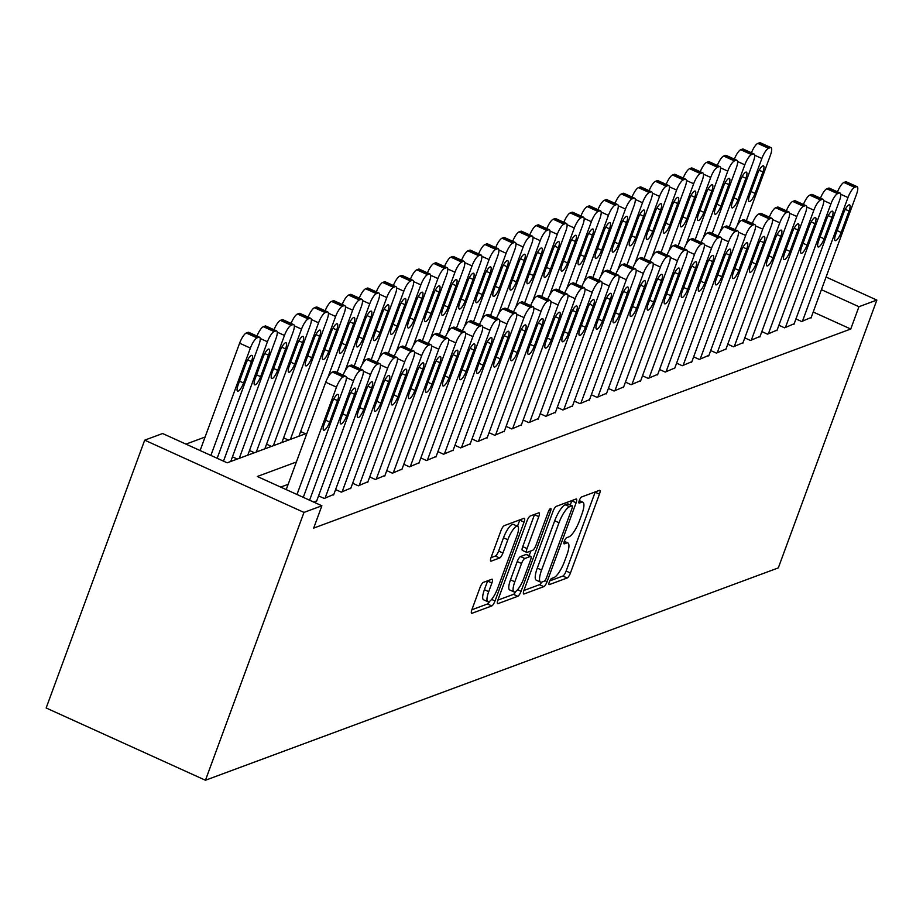 <?xml version="1.0" encoding="UTF-8"?>
<svg xmlns="http://www.w3.org/2000/svg" width="923" height="923" viewBox="0 0 923 923"><rect width="100%" height="100%" fill="white"/><g stroke="black" fill="none" stroke-linecap="round" stroke-linejoin="round"><path stroke-width="1.38" d="M549.323 581.952A3.38 0.923 114.4 0 0 549.104 584.594A3.38 0.923 114.4 0 0 549.37 584.594L567.149 577.994A4.823 1.315 114.4 0 0 570.437 572.998L599.454 494.128A4.823 1.315 114.4 0 0 599.777 490.355A4.823 1.315 114.4 0 0 599.396 490.367L581.617 496.955A3.38 0.923 114.4 0 0 579.309 500.462A3.38 0.923 114.4 0 0 579.09 503.104A3.38 0.923 114.4 0 0 579.356 503.093L581.652 502.239A15.437 4.2 114.4 0 1 582.875 502.204A15.437 4.2 114.4 0 1 581.848 514.273L579.436 520.849A15.437 4.2 114.4 0 1 568.926 536.851L566.618 537.705A3.38 0.923 114.4 0 0 564.322 541.213A3.38 0.923 114.4 0 0 564.091 543.843A3.38 0.923 114.4 0 0 564.357 543.843L566.664 542.989A15.437 4.2 114.4 0 1 567.876 542.955A15.437 4.2 114.4 0 1 566.86 555.023L564.438 561.599A15.437 4.2 114.4 0 1 553.927 577.602L551.631 578.456A3.38 0.923 114.4 0 0 549.323 581.952M483.375 582.378A4.823 1.315 114.4 0 0 480.087 587.374L471.953 609.503A4.823 1.315 114.4 0 0 471.63 613.276A4.823 1.315 114.4 0 0 472.011 613.264L491.763 605.95A4.823 1.315 114.4 0 0 495.04 600.942L524.056 522.072A4.823 1.315 114.4 0 0 524.379 518.299A4.823 1.315 114.4 0 0 523.999 518.311L504.258 525.637A4.823 1.315 114.4 0 0 500.97 530.633L491.128 557.365A4.823 1.315 114.4 0 0 490.817 561.138A4.823 1.315 114.4 0 0 491.198 561.126L499.643 557.988A4.823 1.315 114.4 0 0 502.931 552.992L507.812 539.736A12.899 3.507 114.4 0 1 517.618 526.329A12.899 3.507 114.4 0 1 516.765 536.413L497.659 588.332A12.899 3.507 114.4 0 1 487.852 601.75A12.899 3.507 114.4 0 1 488.705 591.655L491.89 583.001A4.823 1.315 114.4 0 0 492.213 579.229A4.823 1.315 114.4 0 0 491.832 579.24L483.375 582.378M858.944 306.713L850.741 329.026L313.67 528.106L321.885 505.781L303.979 512.415L205.448 780.247L778.308 567.899L876.85 300.079L858.944 306.713L821.424 289.684M523.999 590.212A4.823 1.315 114.4 0 0 523.676 593.985A4.823 1.315 114.4 0 0 524.056 593.974L543.809 586.647A4.823 1.315 114.4 0 0 547.097 581.652L576.114 502.781A4.823 1.315 114.4 0 0 576.425 499.008A4.823 1.315 114.4 0 0 576.044 499.02L556.304 506.346A4.823 1.315 114.4 0 0 553.015 511.342L523.999 590.212M517.78 596.293L498.039 603.619A4.823 1.315 114.4 0 1 497.659 603.63A4.823 1.315 114.4 0 1 497.97 599.858L526.987 520.987A4.823 1.315 114.4 0 1 530.275 515.992L538.732 512.853A4.823 1.315 114.4 0 1 539.113 512.842A4.823 1.315 114.4 0 1 538.79 516.615L527.021 548.597A4.823 1.315 114.4 0 0 526.698 552.369A4.823 1.315 114.4 0 0 527.079 552.358L532.686 550.281A4.823 1.315 114.4 0 0 535.975 545.285L548.227 511.988A3.38 0.923 114.4 0 1 550.789 508.469A3.38 0.923 114.4 0 1 550.57 511.111L521.068 591.297A4.823 1.315 114.4 0 1 517.78 596.293L513.476 594.343L497.878 600.123M795.938 318.931L801.625 321.504L811.225 317.431M778.897 325.254L784.573 327.827L794.172 323.742M761.844 331.565L767.521 334.149L777.12 330.065M744.792 337.887L750.468 340.46L760.067 336.387M727.739 344.21L733.427 346.783L743.027 342.71M710.698 350.532L716.375 353.105L725.974 349.021M693.646 356.843L699.322 359.428L708.922 355.343M676.594 363.166L682.27 365.739L691.869 361.666M659.541 369.488L665.229 372.061L674.828 367.989M642.5 375.811L648.177 378.384L657.776 374.311M625.448 382.122L631.124 384.706L640.724 380.622M608.395 388.445L614.072 391.029L623.671 386.945M591.343 394.767L597.031 397.34L606.63 393.267M574.302 401.09L579.979 403.663L589.578 399.59M557.25 407.412L562.926 409.985L572.525 405.901M540.197 413.723L545.874 416.308L555.473 412.223M523.145 420.046L528.833 422.619L538.432 418.546M506.104 426.368L511.78 428.941L521.38 424.868M489.052 432.691L494.728 435.264L504.327 431.179M471.999 439.002L477.676 441.586L487.275 437.502M454.947 445.324L460.635 447.897L470.234 443.825M437.906 451.647L443.582 454.22L453.181 450.147M420.853 457.97L426.53 460.542L436.129 456.458M403.801 464.281L409.477 466.865L419.077 462.781M386.749 470.603L392.437 473.176L402.024 469.103M369.708 476.926L375.384 479.499L384.983 475.426M352.655 483.248L358.332 485.821L367.931 481.737M335.603 489.559L341.279 492.144L350.878 488.059M318.55 495.882L324.238 498.455L333.826 494.382M314.051 502.227L316.785 500.704M850.741 329.026L813.209 312.009M288.161 484.321L280.684 487.09M205.079 437.041L185.973 444.125M300.644 431.537L305.548 433.764M283.603 437.86L288.495 440.086M266.551 444.182L271.443 446.409M249.498 450.505L254.402 452.72M232.446 456.827L237.349 459.043M306.955 433.245L227.173 462.815L162.598 433.522L144.692 440.156L46.15 707.976L205.448 780.247M144.692 440.156L303.979 512.415M296.375 462.008L257.309 476.487L321.885 505.781M876.85 300.079L826.073 277.038M549.785 580.89L562.845 576.044A4.823 1.315 114.4 0 0 566.134 571.049L595.15 492.178A4.823 1.315 114.4 0 0 595.243 491.901M570.287 504.95L571.799 500.831A4.823 1.315 114.4 0 0 571.902 500.554M523.895 590.478L539.505 584.697A4.823 1.315 114.4 0 0 541.663 582.148M544.224 581.202A3.38 0.923 114.4 0 0 546.52 577.694L571.995 508.469A3.38 0.923 114.4 0 0 572.214 505.827A3.38 0.923 114.4 0 0 571.948 505.839L569.526 506.739A15.437 4.2 114.4 0 0 559.003 522.741L541.593 570.068A15.437 4.2 114.4 0 0 540.578 582.136A15.437 4.2 114.4 0 0 541.789 582.101L544.224 581.202M568.083 504.085A3.38 0.923 114.4 0 0 567.91 503.877A3.38 0.923 114.4 0 0 567.645 503.889L571.948 505.839M540.578 582.136L536.275 580.175A15.437 4.2 114.4 0 1 537.29 568.106L554.7 520.791A15.437 4.2 114.4 0 1 565.222 504.789L567.645 503.889M522.776 550.408A4.823 1.315 114.4 0 1 522.395 550.42A4.823 1.315 114.4 0 1 522.718 546.647L534.486 514.665A4.823 1.315 114.4 0 0 534.579 514.388M530.887 550.95L529.156 555.658M514.815 581.79A12.899 3.507 114.4 0 0 513.961 591.885A12.899 3.507 114.4 0 0 523.768 578.467L530.494 560.18A4.823 1.315 114.4 0 0 530.817 556.407A4.823 1.315 114.4 0 0 530.437 556.419L524.829 558.496A4.823 1.315 114.4 0 0 521.541 563.503L514.815 581.79L510.5 579.84A12.899 3.507 114.4 0 0 509.646 589.924L513.961 591.885M526.745 554.746A4.823 1.315 114.4 0 0 526.502 554.458A4.823 1.315 114.4 0 0 526.122 554.469L530.437 556.419M510.5 579.84L517.238 561.542A4.823 1.315 114.4 0 1 520.514 556.546L526.122 554.469M513.476 594.343A4.823 1.315 114.4 0 0 515.876 591.343M487.852 601.75L483.548 599.788A12.899 3.507 114.4 0 1 484.402 589.705L487.586 581.052A4.823 1.315 114.4 0 0 487.679 580.775M517.618 526.329L513.315 524.379A12.899 3.507 114.4 0 0 503.508 537.786L507.812 539.736M491.036 557.63L495.339 556.038A4.823 1.315 114.4 0 0 498.628 551.031L503.508 537.786M517.491 526.272L519.753 520.122A4.823 1.315 114.4 0 0 519.857 519.857M471.849 609.768L487.448 603.988A4.823 1.315 114.4 0 0 489.721 601.242M737.108 225.754L761.867 158.479A9.83 2.677 114.4 0 1 768.559 148.291L770.267 147.657A9.83 2.677 114.4 0 1 771.04 147.634A9.83 2.677 114.4 0 1 770.382 155.318L746.315 220.747M751.414 152.791A9.83 2.677 -65.6 0 1 757.795 143.411L759.502 142.777A9.83 2.677 -65.6 0 1 760.275 142.753L771.04 147.634M757.483 173.986L749.603 195.411A7.857 2.146 114.4 0 0 749.084 201.56A7.857 2.146 114.4 0 0 755.06 193.392L762.94 171.955A7.857 2.146 114.4 0 0 763.459 165.817A7.857 2.146 114.4 0 0 757.483 173.986M802.479 321.192L847.972 197.545A9.83 2.677 114.4 0 1 854.663 187.357L856.371 186.723A9.83 2.677 114.4 0 1 857.144 186.7A9.83 2.677 114.4 0 1 856.486 194.384L810.994 318.031M843.587 213.04A7.857 2.146 -65.6 0 1 849.564 204.871A7.857 2.146 -65.6 0 1 849.045 211.021L841.165 232.446A7.857 2.146 -65.6 0 1 835.188 240.615A7.857 2.146 -65.6 0 1 835.707 234.465L843.587 213.04M837.519 191.846A9.83 2.677 -65.6 0 1 843.899 182.466L845.606 181.843A9.83 2.677 -65.6 0 1 846.379 181.819L857.144 186.7M720.067 232.077L744.815 164.802A9.83 2.677 114.4 0 1 751.507 154.614L753.214 153.979A9.83 2.677 114.4 0 1 753.987 153.956A9.83 2.677 114.4 0 1 753.341 161.64L729.262 227.07M734.362 159.102A9.83 2.677 -65.6 0 1 740.742 149.722L742.45 149.099A9.83 2.677 -65.6 0 1 743.223 149.076L753.987 153.956M740.431 180.308L732.55 201.733A7.857 2.146 114.4 0 0 732.031 207.871A7.857 2.146 114.4 0 0 738.008 199.703L745.888 178.277A7.857 2.146 114.4 0 0 746.407 172.128A7.857 2.146 114.4 0 0 740.431 180.308M703.014 238.388L727.762 171.124A9.83 2.677 114.4 0 1 734.454 160.925L736.162 160.302A9.83 2.677 114.4 0 1 736.935 160.279A9.83 2.677 114.4 0 1 736.289 167.963L712.21 233.392M717.309 165.425A9.83 2.677 -65.6 0 1 723.69 156.045L725.397 155.41A9.83 2.677 -65.6 0 1 726.17 155.399L736.935 160.279M723.39 186.619L715.498 208.044A7.857 2.146 114.4 0 0 714.979 214.194A7.857 2.146 114.4 0 0 720.955 206.025L728.835 184.6A7.857 2.146 114.4 0 0 729.366 178.451A7.857 2.146 114.4 0 0 723.39 186.619M685.962 244.71L710.71 177.447A9.83 2.677 114.4 0 1 717.413 167.248L719.109 166.613A9.83 2.677 114.4 0 1 719.882 166.602A9.83 2.677 114.4 0 1 719.236 174.285L695.169 239.703M700.257 171.747A9.83 2.677 -65.6 0 1 706.649 162.367L708.345 161.733A9.83 2.677 -65.6 0 1 709.129 161.71L719.882 166.602M706.337 192.942L698.457 214.367A7.857 2.146 114.4 0 0 697.938 220.516A7.857 2.146 114.4 0 0 703.903 212.348L711.795 190.923A7.857 2.146 114.4 0 0 712.314 184.773A7.857 2.146 114.4 0 0 706.337 192.942M668.91 251.033L693.669 183.758A9.83 2.677 114.4 0 1 700.361 173.57L702.068 172.936A9.83 2.677 114.4 0 1 702.841 172.913A9.83 2.677 114.4 0 1 702.184 180.596L678.117 246.026M683.216 178.07A9.83 2.677 -65.6 0 1 689.596 168.69L691.304 168.055A9.83 2.677 -65.6 0 1 692.077 168.032L702.841 172.913M689.285 199.264L681.405 220.689A7.857 2.146 114.4 0 0 680.886 226.839A7.857 2.146 114.4 0 0 686.862 218.67L694.742 197.245A7.857 2.146 114.4 0 0 695.261 191.096A7.857 2.146 114.4 0 0 689.285 199.264M785.427 327.515L830.919 203.868A9.83 2.677 114.4 0 1 837.611 193.668L839.319 193.045A9.83 2.677 114.4 0 1 840.092 193.022A9.83 2.677 114.4 0 1 839.445 200.706L793.953 324.354M826.535 219.362A7.857 2.146 -65.6 0 1 832.511 211.194A7.857 2.146 -65.6 0 1 831.992 217.343L824.112 238.769A7.857 2.146 -65.6 0 1 818.136 246.937A7.857 2.146 -65.6 0 1 818.655 240.788L826.535 219.362M820.466 198.168A9.83 2.677 -65.6 0 1 826.846 188.788L828.554 188.154A9.83 2.677 -65.6 0 1 829.327 188.142L840.092 193.022M768.374 333.826L813.867 210.179A9.83 2.677 114.4 0 1 820.559 199.991L822.266 199.356A9.83 2.677 114.4 0 1 823.039 199.333A9.83 2.677 114.4 0 1 822.393 207.029L776.901 330.665M809.494 225.685A7.857 2.146 -65.6 0 1 815.471 217.516A7.857 2.146 -65.6 0 1 814.94 223.666L807.06 245.091A7.857 2.146 -65.6 0 1 801.083 253.26A7.857 2.146 -65.6 0 1 801.602 247.11L809.494 225.685M803.414 204.491A9.83 2.677 -65.6 0 1 809.794 195.111L811.502 194.476A9.83 2.677 -65.6 0 1 812.275 194.453L823.039 199.333M751.322 340.149L796.814 216.501A9.83 2.677 114.4 0 1 803.518 206.314L805.214 205.679A9.83 2.677 114.4 0 1 805.987 205.656A9.83 2.677 114.4 0 1 805.341 213.34L759.848 336.987M792.442 232.008A7.857 2.146 -65.6 0 1 798.418 223.839A7.857 2.146 -65.6 0 1 797.899 229.977L790.007 251.402A7.857 2.146 -65.6 0 1 784.042 259.582A7.857 2.146 -65.6 0 1 784.562 253.433L792.442 232.008M786.361 210.813A9.83 2.677 -65.6 0 1 792.753 201.433L794.449 200.799A9.83 2.677 -65.6 0 1 795.234 200.776L805.987 205.656M734.281 346.471L779.773 222.824A9.83 2.677 114.4 0 1 786.465 212.636L788.173 212.002A9.83 2.677 114.4 0 1 788.946 211.978A9.83 2.677 114.4 0 1 788.288 219.662L742.796 343.31M775.389 238.319A7.857 2.146 -65.6 0 1 781.366 230.15A7.857 2.146 -65.6 0 1 780.846 236.3L772.966 257.725A7.857 2.146 -65.6 0 1 766.99 265.893A7.857 2.146 -65.6 0 1 767.509 259.755L775.389 238.319M769.321 217.124A9.83 2.677 -65.6 0 1 775.701 207.744L777.408 207.121A9.83 2.677 -65.6 0 1 778.181 207.098L788.946 211.978M651.869 257.355L676.617 190.08A9.83 2.677 114.4 0 1 683.308 179.893L685.016 179.258A9.83 2.677 114.4 0 1 685.789 179.235A9.83 2.677 114.4 0 1 685.143 186.919L661.064 252.348M666.164 184.392A9.83 2.677 -65.6 0 1 672.544 175.001L674.251 174.378A9.83 2.677 -65.6 0 1 675.025 174.355L685.789 179.235M672.232 205.587L664.352 227.012A7.857 2.146 114.4 0 0 663.833 233.15A7.857 2.146 114.4 0 0 669.81 224.981L677.69 203.556A7.857 2.146 114.4 0 0 678.209 197.407A7.857 2.146 114.4 0 0 672.232 205.587M717.229 352.794L762.721 229.146A9.83 2.677 114.4 0 1 769.413 218.947L771.12 218.324A9.83 2.677 114.4 0 1 771.893 218.301A9.83 2.677 114.4 0 1 771.247 225.985L725.755 349.632M758.337 244.641A7.857 2.146 -65.6 0 1 764.313 236.473A7.857 2.146 -65.6 0 1 763.794 242.622L755.914 264.047A7.857 2.146 -65.6 0 1 749.938 272.216A7.857 2.146 -65.6 0 1 750.457 266.066L758.337 244.641M752.268 223.447A9.83 2.677 -65.6 0 1 758.648 214.067L760.356 213.432A9.83 2.677 -65.6 0 1 761.129 213.421L771.893 218.301M634.816 263.666L659.564 196.403A9.83 2.677 114.4 0 1 666.256 186.204L667.964 185.581A9.83 2.677 114.4 0 1 668.737 185.558A9.83 2.677 114.4 0 1 668.09 193.242L644.012 258.671M649.111 190.703A9.83 2.677 -65.6 0 1 655.492 181.323L657.199 180.689A9.83 2.677 -65.6 0 1 657.972 180.677L668.737 185.558M655.192 211.898L647.3 233.323A7.857 2.146 114.4 0 0 646.781 239.472A7.857 2.146 114.4 0 0 652.757 231.304L660.637 209.879A7.857 2.146 114.4 0 0 661.168 203.729A7.857 2.146 114.4 0 0 655.192 211.898M700.176 359.105L745.669 235.457A9.83 2.677 114.4 0 1 752.36 225.27L754.068 224.635A9.83 2.677 114.4 0 1 754.841 224.624A9.83 2.677 114.4 0 1 754.195 232.308L708.702 355.943M741.296 250.964A7.857 2.146 -65.6 0 1 747.272 242.795A7.857 2.146 -65.6 0 1 746.742 248.945L738.861 270.37A7.857 2.146 -65.6 0 1 732.885 278.538A7.857 2.146 -65.6 0 1 733.404 272.389L741.296 250.964M735.216 229.769A9.83 2.677 -65.6 0 1 741.596 220.389L743.303 219.755A9.83 2.677 -65.6 0 1 744.076 219.732L754.841 224.624M617.764 269.989L642.512 202.725A9.83 2.677 114.4 0 1 649.215 192.526L650.911 191.892A9.83 2.677 114.4 0 1 651.684 191.88A9.83 2.677 114.4 0 1 651.038 199.564L626.971 264.982M632.059 197.026A9.83 2.677 -65.6 0 1 638.451 187.646L640.147 187.011A9.83 2.677 -65.6 0 1 640.931 186.988L651.684 191.88M638.139 218.22L630.259 239.645A7.857 2.146 114.4 0 0 629.74 245.795A7.857 2.146 114.4 0 0 635.705 237.626L643.596 216.201A7.857 2.146 114.4 0 0 644.116 210.052A7.857 2.146 114.4 0 0 638.139 218.22M683.124 365.427L728.616 241.78A9.83 2.677 114.4 0 1 735.319 231.592L737.015 230.958A9.83 2.677 114.4 0 1 737.789 230.935A9.83 2.677 114.4 0 1 737.142 238.619L691.65 362.266M724.243 257.286A7.857 2.146 -65.6 0 1 730.22 249.118A7.857 2.146 -65.6 0 1 729.701 255.256L721.809 276.692A7.857 2.146 -65.6 0 1 715.844 284.861A7.857 2.146 -65.6 0 1 716.363 278.711L724.243 257.286M718.163 236.092A9.83 2.677 -65.6 0 1 724.555 226.712L726.251 226.077A9.83 2.677 -65.6 0 1 727.036 226.054L737.789 230.935M600.711 276.312L625.471 209.036A9.83 2.677 114.4 0 1 632.163 198.849L633.87 198.214A9.83 2.677 114.4 0 1 634.643 198.191A9.83 2.677 114.4 0 1 633.986 205.875L609.918 271.304M615.018 203.348A9.83 2.677 -65.6 0 1 621.398 193.968L623.106 193.334A9.83 2.677 -65.6 0 1 623.879 193.311L634.643 198.191M621.087 224.543L613.207 245.968A7.857 2.146 114.4 0 0 612.687 252.117A7.857 2.146 114.4 0 0 618.664 243.949L626.544 222.524A7.857 2.146 114.4 0 0 627.063 216.374A7.857 2.146 114.4 0 0 621.087 224.543M666.071 371.75L711.575 248.102A9.83 2.677 114.4 0 1 718.267 237.915L719.975 237.28A9.83 2.677 114.4 0 1 720.748 237.257A9.83 2.677 114.4 0 1 720.09 244.941L674.598 368.589M707.191 263.597A7.857 2.146 -65.6 0 1 713.167 255.429A7.857 2.146 -65.6 0 1 712.648 261.578L704.768 283.003A7.857 2.146 -65.6 0 1 698.792 291.172A7.857 2.146 -65.6 0 1 699.311 285.034L707.191 263.597M701.122 242.403A9.83 2.677 -65.6 0 1 707.503 233.023L709.21 232.4A9.83 2.677 -65.6 0 1 709.983 232.377L720.748 237.257M583.659 282.634L608.419 215.359A9.83 2.677 114.4 0 1 615.11 205.171L616.818 204.537A9.83 2.677 114.4 0 1 617.591 204.514A9.83 2.677 114.4 0 1 616.945 212.198L592.866 277.627M597.966 209.671A9.83 2.677 -65.6 0 1 604.346 200.291L606.053 199.656A9.83 2.677 -65.6 0 1 606.826 199.633L617.591 204.514M604.034 230.865L596.154 252.291A7.857 2.146 114.4 0 0 595.635 258.44A7.857 2.146 114.4 0 0 601.611 250.26L609.492 228.835A7.857 2.146 114.4 0 0 610.011 222.685A7.857 2.146 114.4 0 0 604.034 230.865M566.618 288.957L591.366 221.682A9.83 2.677 114.4 0 1 598.058 211.494L599.765 210.859A9.83 2.677 114.4 0 1 600.538 210.836A9.83 2.677 114.4 0 1 599.892 218.52L575.814 283.949M580.913 215.982A9.83 2.677 -65.6 0 1 587.293 206.602L589.001 205.979A9.83 2.677 -65.6 0 1 589.774 205.956L600.538 210.836M586.993 237.176L579.102 258.602A7.857 2.146 114.4 0 0 578.583 264.751A7.857 2.146 114.4 0 0 584.559 256.582L592.439 235.157A7.857 2.146 114.4 0 0 592.958 229.008A7.857 2.146 114.4 0 0 586.993 237.176M549.566 295.268L574.314 228.004A9.83 2.677 114.4 0 1 581.017 217.805L582.713 217.17A9.83 2.677 114.4 0 1 583.486 217.159A9.83 2.677 114.4 0 1 582.84 224.843L558.773 290.272M563.861 222.305A9.83 2.677 -65.6 0 1 570.252 212.925L571.948 212.29A9.83 2.677 -65.6 0 1 572.733 212.267L583.486 217.159M569.941 243.499L562.061 264.924A7.857 2.146 114.4 0 0 561.53 271.074A7.857 2.146 114.4 0 0 567.507 262.905L575.398 241.48A7.857 2.146 114.4 0 0 575.917 235.33A7.857 2.146 114.4 0 0 569.941 243.499M532.513 301.59L557.273 234.315A9.83 2.677 114.4 0 1 563.965 224.127L565.672 223.493A9.83 2.677 114.4 0 1 566.445 223.47A9.83 2.677 114.4 0 1 565.787 231.154L541.72 296.583M546.82 228.627A9.83 2.677 -65.6 0 1 553.2 219.247L554.908 218.613A9.83 2.677 -65.6 0 1 555.681 218.589L566.445 223.47M552.889 249.821L545.008 271.247A7.857 2.146 114.4 0 0 544.489 277.396A7.857 2.146 114.4 0 0 550.466 269.228L558.346 247.802A7.857 2.146 114.4 0 0 558.865 241.653A7.857 2.146 114.4 0 0 552.889 249.821M515.461 307.913L540.22 240.638A9.83 2.677 114.4 0 1 546.912 230.45L548.62 229.815A9.83 2.677 114.4 0 1 549.393 229.792A9.83 2.677 114.4 0 1 548.747 237.476L524.668 302.906M529.767 234.95A9.83 2.677 -65.6 0 1 536.148 225.57L537.855 224.935A9.83 2.677 -65.6 0 1 538.628 224.912L549.393 229.792M535.836 256.144L527.956 277.569A7.857 2.146 114.4 0 0 527.437 283.719A7.857 2.146 114.4 0 0 533.413 275.539L541.293 254.113A7.857 2.146 114.4 0 0 541.813 247.975A7.857 2.146 114.4 0 0 535.836 256.144M498.42 314.235L523.168 246.96A9.83 2.677 114.4 0 1 529.86 236.773L531.567 236.138A9.83 2.677 114.4 0 1 532.34 236.115A9.83 2.677 114.4 0 1 531.694 243.799L507.615 309.228M512.715 241.261A9.83 2.677 -65.6 0 1 519.095 231.881L520.803 231.258A9.83 2.677 -65.6 0 1 521.576 231.235L532.34 236.115M518.795 262.455L510.904 283.88A7.857 2.146 114.4 0 0 510.384 290.03A7.857 2.146 114.4 0 0 516.361 281.861L524.241 260.436A7.857 2.146 114.4 0 0 524.76 254.287A7.857 2.146 114.4 0 0 518.795 262.455M481.368 320.546L506.116 253.283A9.83 2.677 114.4 0 1 512.807 243.084L514.515 242.461A9.83 2.677 114.4 0 1 515.288 242.437A9.83 2.677 114.4 0 1 514.642 250.121L490.575 315.551M495.663 247.583A9.83 2.677 -65.6 0 1 502.054 238.203L503.75 237.569A9.83 2.677 -65.6 0 1 504.535 237.557L515.288 242.437M501.743 268.778L493.863 290.203A7.857 2.146 114.4 0 0 493.332 296.352A7.857 2.146 114.4 0 0 499.308 288.184L507.2 266.759A7.857 2.146 114.4 0 0 507.719 260.609A7.857 2.146 114.4 0 0 501.743 268.778M464.315 326.869L489.063 259.594A9.83 2.677 114.4 0 1 495.766 249.406L497.474 248.772A9.83 2.677 114.4 0 1 498.247 248.749A9.83 2.677 114.4 0 1 497.589 256.444L473.522 321.862M478.622 253.906A9.83 2.677 -65.6 0 1 485.002 244.526L486.709 243.891A9.83 2.677 -65.6 0 1 487.482 243.868L498.247 248.749M484.69 275.1L476.81 296.525A7.857 2.146 114.4 0 0 476.291 302.675A7.857 2.146 114.4 0 0 482.268 294.506L490.148 273.081A7.857 2.146 114.4 0 0 490.667 266.932A7.857 2.146 114.4 0 0 484.69 275.1M447.263 333.191L472.022 265.916A9.83 2.677 114.4 0 1 478.714 255.729L480.421 255.094A9.83 2.677 114.4 0 1 481.195 255.071A9.83 2.677 114.4 0 1 480.548 262.755L456.47 328.184M461.569 260.228A9.83 2.677 -65.6 0 1 467.949 250.848L469.657 250.214A9.83 2.677 -65.6 0 1 470.43 250.191L481.195 255.071M467.638 281.423L459.758 302.848A7.857 2.146 114.4 0 0 459.239 308.997A7.857 2.146 114.4 0 0 465.215 300.817L473.095 279.392A7.857 2.146 114.4 0 0 473.614 273.254A7.857 2.146 114.4 0 0 467.638 281.423M430.222 339.514L454.97 272.239A9.83 2.677 114.4 0 1 461.662 262.051L463.369 261.417A9.83 2.677 114.4 0 1 464.142 261.394A9.83 2.677 114.4 0 1 463.496 269.078L439.417 334.507M444.517 266.539A9.83 2.677 -65.6 0 1 450.897 257.159L452.605 256.536A9.83 2.677 -65.6 0 1 453.378 256.513L464.142 261.394M450.597 287.734L442.705 309.17A7.857 2.146 114.4 0 0 442.186 315.308A7.857 2.146 114.4 0 0 448.163 307.14L456.043 285.715A7.857 2.146 114.4 0 0 456.562 279.565A7.857 2.146 114.4 0 0 450.597 287.734M413.169 345.825L437.917 278.561A9.83 2.677 114.4 0 1 444.609 268.362L446.317 267.739A9.83 2.677 114.4 0 1 447.09 267.716A9.83 2.677 114.4 0 1 446.444 275.4L422.376 340.829M427.464 272.862A9.83 2.677 -65.6 0 1 433.856 263.482L435.552 262.847A9.83 2.677 -65.6 0 1 436.337 262.836L447.09 267.716M433.545 294.056L425.665 315.481A7.857 2.146 114.4 0 0 425.134 321.631A7.857 2.146 114.4 0 0 431.11 313.462L439.002 292.037A7.857 2.146 114.4 0 0 439.521 285.888A7.857 2.146 114.4 0 0 433.545 294.056M396.117 352.148L420.865 284.872A9.83 2.677 114.4 0 1 427.568 274.685L429.264 274.05A9.83 2.677 114.4 0 1 430.049 274.039A9.83 2.677 114.4 0 1 429.391 281.723L405.324 347.14M410.423 279.184A9.83 2.677 -65.6 0 1 416.804 269.804L418.511 269.17A9.83 2.677 -65.6 0 1 419.284 269.147L430.049 274.039M416.492 300.379L408.612 321.804A7.857 2.146 114.4 0 0 408.093 327.953A7.857 2.146 114.4 0 0 414.069 319.785L421.949 298.36A7.857 2.146 114.4 0 0 422.469 292.21A7.857 2.146 114.4 0 0 416.492 300.379M649.031 378.072L694.523 254.425A9.83 2.677 114.4 0 1 701.215 244.226L702.922 243.603A9.83 2.677 114.4 0 1 703.695 243.58A9.83 2.677 114.4 0 1 703.049 251.264L657.557 374.911M690.139 269.92A7.857 2.146 -65.6 0 1 696.115 261.751A7.857 2.146 -65.6 0 1 695.596 267.901L687.716 289.326A7.857 2.146 -65.6 0 1 681.739 297.494A7.857 2.146 -65.6 0 1 682.259 291.345L690.139 269.92M684.07 248.725A9.83 2.677 -65.6 0 1 690.45 239.345L692.158 238.711A9.83 2.677 -65.6 0 1 692.931 238.699L703.695 243.58M631.978 384.383L677.47 260.736A9.83 2.677 114.4 0 1 684.162 250.548L685.87 249.914A9.83 2.677 114.4 0 1 686.643 249.902A9.83 2.677 114.4 0 1 685.997 257.586L640.504 381.222M673.098 276.242A7.857 2.146 -65.6 0 1 679.063 268.074A7.857 2.146 -65.6 0 1 678.543 274.223L670.663 295.648A7.857 2.146 -65.6 0 1 664.687 303.817A7.857 2.146 -65.6 0 1 665.206 297.668L673.098 276.242M667.017 255.048A9.83 2.677 -65.6 0 1 673.398 245.668L675.105 245.033A9.83 2.677 -65.6 0 1 675.878 245.01L686.643 249.902M614.926 390.706L660.418 267.059A9.83 2.677 114.4 0 1 667.121 256.871L668.817 256.236A9.83 2.677 114.4 0 1 669.59 256.213A9.83 2.677 114.4 0 1 668.944 263.897L623.452 387.545M656.045 282.565A7.857 2.146 -65.6 0 1 662.022 274.396A7.857 2.146 -65.6 0 1 661.503 280.534L653.611 301.971A7.857 2.146 -65.6 0 1 647.634 310.14A7.857 2.146 -65.6 0 1 648.165 303.99L656.045 282.565M649.965 261.371A9.83 2.677 -65.6 0 1 656.357 251.991L658.053 251.356A9.83 2.677 -65.6 0 1 658.837 251.333L669.59 256.213M597.873 397.028L643.377 273.381A9.83 2.677 114.4 0 1 650.069 263.193L651.776 262.559A9.83 2.677 114.4 0 1 652.549 262.536A9.83 2.677 114.4 0 1 651.892 270.22L606.399 393.867M638.993 288.887A7.857 2.146 -65.6 0 1 644.969 280.707A7.857 2.146 -65.6 0 1 644.45 286.857L636.57 308.282A7.857 2.146 -65.6 0 1 630.594 316.451A7.857 2.146 -65.6 0 1 631.113 310.313L638.993 288.887M632.924 267.682A9.83 2.677 -65.6 0 1 639.304 258.302L641.012 257.679A9.83 2.677 -65.6 0 1 641.785 257.655L652.549 262.536M580.832 403.351L626.325 279.704A9.83 2.677 114.4 0 1 633.016 269.504L634.724 268.881A9.83 2.677 114.4 0 1 635.497 268.858A9.83 2.677 114.4 0 1 634.851 276.542L589.359 400.19M621.94 295.198A7.857 2.146 -65.6 0 1 627.917 287.03A7.857 2.146 -65.6 0 1 627.398 293.179L619.518 314.605A7.857 2.146 -65.6 0 1 613.541 322.773A7.857 2.146 -65.6 0 1 614.06 316.624L621.94 295.198M615.872 274.004A9.83 2.677 -65.6 0 1 622.252 264.624L623.96 263.99A9.83 2.677 -65.6 0 1 624.733 263.978L635.497 268.858M563.78 409.662L609.272 286.026A9.83 2.677 114.4 0 1 615.964 275.827L617.672 275.192A9.83 2.677 114.4 0 1 618.445 275.181A9.83 2.677 114.4 0 1 617.799 282.865L572.306 406.512M604.9 301.521A7.857 2.146 -65.6 0 1 610.864 293.352A7.857 2.146 -65.6 0 1 610.345 299.502L602.465 320.927A7.857 2.146 -65.6 0 1 596.489 329.096A7.857 2.146 -65.6 0 1 597.008 322.946L604.9 301.521M598.819 280.327A9.83 2.677 -65.6 0 1 605.2 270.947L606.907 270.312A9.83 2.677 -65.6 0 1 607.68 270.289L618.445 275.181M546.728 415.985L592.22 292.337A9.83 2.677 114.4 0 1 598.912 282.15L600.619 281.515A9.83 2.677 114.4 0 1 601.392 281.492A9.83 2.677 114.4 0 1 600.746 289.176L555.254 412.823M587.847 307.844A7.857 2.146 -65.6 0 1 593.824 299.675A7.857 2.146 -65.6 0 1 593.304 305.825L585.413 327.25A7.857 2.146 -65.6 0 1 579.436 335.418A7.857 2.146 -65.6 0 1 579.967 329.269L587.847 307.844M581.767 286.649A9.83 2.677 -65.6 0 1 588.159 277.269L589.855 276.635A9.83 2.677 -65.6 0 1 590.639 276.612L601.392 281.492M529.675 422.307L575.167 298.66A9.83 2.677 114.4 0 1 581.871 288.472L583.578 287.838A9.83 2.677 114.4 0 1 584.351 287.814A9.83 2.677 114.4 0 1 583.694 295.498L538.201 419.146M570.795 314.166A7.857 2.146 -65.6 0 1 576.771 305.986A7.857 2.146 -65.6 0 1 576.252 312.136L568.372 333.561A7.857 2.146 -65.6 0 1 562.395 341.729A7.857 2.146 -65.6 0 1 562.915 335.591L570.795 314.166M564.726 292.972A9.83 2.677 -65.6 0 1 571.106 283.592L572.814 282.957A9.83 2.677 -65.6 0 1 573.587 282.934L584.351 287.814M512.634 428.63L558.127 304.982A9.83 2.677 114.4 0 1 564.818 294.783L566.526 294.16A9.83 2.677 114.4 0 1 567.299 294.137A9.83 2.677 114.4 0 1 566.653 301.821L521.16 425.468M553.742 320.477A7.857 2.146 -65.6 0 1 559.719 312.309A7.857 2.146 -65.6 0 1 559.2 318.458L551.319 339.883A7.857 2.146 -65.6 0 1 545.343 348.052A7.857 2.146 -65.6 0 1 545.862 341.902L553.742 320.477M547.674 299.283A9.83 2.677 -65.6 0 1 554.054 289.903L555.761 289.268A9.83 2.677 -65.6 0 1 556.534 289.257L567.299 294.137M495.582 434.941L541.074 311.305A9.83 2.677 114.4 0 1 547.766 301.106L549.473 300.471A9.83 2.677 114.4 0 1 550.246 300.46A9.83 2.677 114.4 0 1 549.6 308.144L504.108 431.791M536.701 326.8A7.857 2.146 -65.6 0 1 542.666 318.631A7.857 2.146 -65.6 0 1 542.147 324.781L534.267 346.206A7.857 2.146 -65.6 0 1 528.291 354.374A7.857 2.146 -65.6 0 1 528.81 348.225L536.701 326.8M530.621 305.605A9.83 2.677 -65.6 0 1 537.001 296.225L538.709 295.591A9.83 2.677 -65.6 0 1 539.482 295.568L550.246 300.46M478.529 441.263L524.022 317.616A9.83 2.677 114.4 0 1 530.713 307.428L532.421 306.794A9.83 2.677 114.4 0 1 533.194 306.771A9.83 2.677 114.4 0 1 532.548 314.455L487.056 438.102M519.649 333.122A7.857 2.146 -65.6 0 1 525.625 324.954A7.857 2.146 -65.6 0 1 525.106 331.103L517.215 352.528A7.857 2.146 -65.6 0 1 511.238 360.697A7.857 2.146 -65.6 0 1 511.769 354.547L519.649 333.122M513.569 311.928A9.83 2.677 -65.6 0 1 519.961 302.548L521.657 301.913A9.83 2.677 -65.6 0 1 522.441 301.89L533.194 306.771M461.477 447.586L506.969 323.938A9.83 2.677 114.4 0 1 513.673 313.751L515.369 313.116A9.83 2.677 114.4 0 1 516.153 313.093A9.83 2.677 114.4 0 1 515.495 320.777L470.003 444.425M502.597 339.445A7.857 2.146 -65.6 0 1 508.573 331.265A7.857 2.146 -65.6 0 1 508.054 337.414L500.174 358.839A7.857 2.146 -65.6 0 1 494.197 367.019A7.857 2.146 -65.6 0 1 494.716 360.87L502.597 339.445M496.528 318.25A9.83 2.677 -65.6 0 1 502.908 308.87L504.616 308.236A9.83 2.677 -65.6 0 1 505.389 308.213L516.153 313.093M379.065 358.47L403.824 291.195A9.83 2.677 114.4 0 1 410.516 281.007L412.223 280.373A9.83 2.677 114.4 0 1 412.996 280.35A9.83 2.677 114.4 0 1 412.35 288.034L388.271 353.463M393.371 285.507A9.83 2.677 -65.6 0 1 399.751 276.127L401.459 275.492A9.83 2.677 -65.6 0 1 402.232 275.469L412.996 280.35M399.44 306.701L391.56 328.126A7.857 2.146 114.4 0 0 391.04 334.276A7.857 2.146 114.4 0 0 397.017 326.107L404.897 304.671A7.857 2.146 114.4 0 0 405.416 298.533A7.857 2.146 114.4 0 0 399.44 306.701M362.024 364.793L386.772 297.518A9.83 2.677 114.4 0 1 393.463 287.33L395.171 286.695A9.83 2.677 114.4 0 1 395.944 286.672A9.83 2.677 114.4 0 1 395.298 294.356L371.219 359.785M376.319 291.818A9.83 2.677 -65.6 0 1 382.699 282.438L384.406 281.815A9.83 2.677 -65.6 0 1 385.179 281.792L395.944 286.672M382.399 313.012L374.507 334.449A7.857 2.146 114.4 0 0 373.988 340.587A7.857 2.146 114.4 0 0 379.964 332.418L387.845 310.993A7.857 2.146 114.4 0 0 388.364 304.844A7.857 2.146 114.4 0 0 382.399 313.012M344.971 371.104L369.719 303.84A9.83 2.677 114.4 0 1 376.411 293.641L378.118 293.018A9.83 2.677 114.4 0 1 378.892 292.995A9.83 2.677 114.4 0 1 378.245 300.679L354.178 366.108M359.266 298.141A9.83 2.677 -65.6 0 1 365.658 288.761L367.354 288.126A9.83 2.677 -65.6 0 1 368.139 288.114L378.892 292.995M365.346 319.335L357.455 340.76A7.857 2.146 114.4 0 0 356.936 346.91A7.857 2.146 114.4 0 0 362.912 338.741L370.804 317.316A7.857 2.146 114.4 0 0 371.323 311.166A7.857 2.146 114.4 0 0 365.346 319.335M327.919 377.426L352.667 310.151A9.83 2.677 114.4 0 1 359.37 299.963L361.066 299.329A9.83 2.677 114.4 0 1 361.851 299.317A9.83 2.677 114.4 0 1 361.193 307.001L337.126 372.419M342.214 304.463A9.83 2.677 -65.6 0 1 348.606 295.083L350.313 294.449A9.83 2.677 -65.6 0 1 351.086 294.425L361.851 299.317M348.294 325.657L340.414 347.083A7.857 2.146 114.4 0 0 339.895 353.232A7.857 2.146 114.4 0 0 345.871 345.064L353.751 323.638A7.857 2.146 114.4 0 0 354.27 317.489A7.857 2.146 114.4 0 0 348.294 325.657M444.436 453.908L489.928 330.261A9.83 2.677 114.4 0 1 496.62 320.073L498.328 319.439A9.83 2.677 114.4 0 1 499.101 319.416A9.83 2.677 114.4 0 1 498.455 327.1L452.962 450.747M485.544 345.756A7.857 2.146 -65.6 0 1 491.521 337.587A7.857 2.146 -65.6 0 1 491.001 343.737L483.121 365.162A7.857 2.146 -65.6 0 1 477.145 373.33A7.857 2.146 -65.6 0 1 477.664 367.181L485.544 345.756M479.475 324.561A9.83 2.677 -65.6 0 1 485.856 315.181L487.563 314.558A9.83 2.677 -65.6 0 1 488.336 314.535L499.101 319.416M427.384 460.219L472.876 336.583A9.83 2.677 114.4 0 1 479.568 326.384L481.275 325.75A9.83 2.677 114.4 0 1 482.048 325.738A9.83 2.677 114.4 0 1 481.402 333.422L435.91 457.07M468.503 352.078A7.857 2.146 -65.6 0 1 474.468 343.91A7.857 2.146 -65.6 0 1 473.949 350.059L466.069 371.484A7.857 2.146 -65.6 0 1 460.092 379.653A7.857 2.146 -65.6 0 1 460.612 373.503L468.503 352.078M462.423 330.884A9.83 2.677 -65.6 0 1 468.803 321.504L470.511 320.869A9.83 2.677 -65.6 0 1 471.284 320.846L482.048 325.738M410.331 466.542L455.824 342.894A9.83 2.677 114.4 0 1 462.515 332.707L464.223 332.072A9.83 2.677 114.4 0 1 464.996 332.049A9.83 2.677 114.4 0 1 464.35 339.733L418.857 463.381M451.451 358.401A7.857 2.146 -65.6 0 1 457.427 350.232A7.857 2.146 -65.6 0 1 456.908 356.382L449.016 377.807A7.857 2.146 -65.6 0 1 443.04 385.976A7.857 2.146 -65.6 0 1 443.559 379.826L451.451 358.401M445.371 337.207A9.83 2.677 -65.6 0 1 451.762 327.827L453.458 327.192A9.83 2.677 -65.6 0 1 454.243 327.169L464.996 332.049M393.279 472.864L438.771 349.217A9.83 2.677 114.4 0 1 445.474 339.029L447.17 338.395A9.83 2.677 114.4 0 1 447.955 338.372A9.83 2.677 114.4 0 1 447.297 346.056L401.805 469.703M434.398 364.723A7.857 2.146 -65.6 0 1 440.375 356.555A7.857 2.146 -65.6 0 1 439.856 362.693L431.976 384.118A7.857 2.146 -65.6 0 1 425.999 392.298A7.857 2.146 -65.6 0 1 426.518 386.149L434.398 364.723M428.318 343.529A9.83 2.677 -65.6 0 1 434.71 334.149L436.417 333.515A9.83 2.677 -65.6 0 1 437.19 333.491L447.955 338.372M290.399 439.383L335.626 316.474A9.83 2.677 114.4 0 1 342.318 306.286L344.025 305.651A9.83 2.677 114.4 0 1 344.798 305.628A9.83 2.677 114.4 0 1 344.152 313.312L298.925 436.221M325.173 310.786A9.83 2.677 -65.6 0 1 331.553 301.406L333.261 300.771A9.83 2.677 -65.6 0 1 334.034 300.748L344.798 305.628M331.242 331.98L323.362 353.405A7.857 2.146 114.4 0 0 322.842 359.555A7.857 2.146 114.4 0 0 328.819 351.386L336.699 329.949A7.857 2.146 114.4 0 0 337.218 323.811A7.857 2.146 114.4 0 0 331.242 331.98M376.238 479.187L421.73 355.54A9.83 2.677 114.4 0 1 428.422 345.352L430.13 344.717A9.83 2.677 114.4 0 1 430.903 344.694A9.83 2.677 114.4 0 1 430.256 352.378L384.764 476.026M417.346 371.034A7.857 2.146 -65.6 0 1 423.322 362.866A7.857 2.146 -65.6 0 1 422.803 369.015L414.923 390.441A7.857 2.146 -65.6 0 1 408.947 398.609A7.857 2.146 -65.6 0 1 409.466 392.46L417.346 371.034M411.277 349.84A9.83 2.677 -65.6 0 1 417.658 340.46L419.365 339.837A9.83 2.677 -65.6 0 1 420.138 339.814L430.903 344.694M273.358 445.694L318.573 322.796A9.83 2.677 114.4 0 1 325.265 312.609L326.973 311.974A9.83 2.677 114.4 0 1 327.746 311.951A9.83 2.677 114.4 0 1 327.1 319.635L281.884 442.532M308.12 317.097A9.83 2.677 -65.6 0 1 314.501 307.717L316.208 307.094A9.83 2.677 -65.6 0 1 316.981 307.071L327.746 311.951M314.189 338.303L306.309 359.728A7.857 2.146 114.4 0 0 305.79 365.866A7.857 2.146 114.4 0 0 311.766 357.697L319.646 336.272A7.857 2.146 114.4 0 0 320.166 330.122A7.857 2.146 114.4 0 0 314.189 338.303M359.185 485.51L404.678 361.862A9.83 2.677 114.4 0 1 411.37 351.663L413.077 351.04A9.83 2.677 114.4 0 1 413.85 351.017A9.83 2.677 114.4 0 1 413.204 358.701L367.712 482.348M400.294 377.357A7.857 2.146 -65.6 0 1 406.27 369.188A7.857 2.146 -65.6 0 1 405.751 375.338L397.871 396.763A7.857 2.146 -65.6 0 1 391.894 404.932A7.857 2.146 -65.6 0 1 392.413 398.782L400.294 377.357M394.225 356.163A9.83 2.677 -65.6 0 1 400.605 346.783L402.313 346.148A9.83 2.677 -65.6 0 1 403.086 346.137L413.85 351.017M256.306 452.016L301.521 329.119A9.83 2.677 114.4 0 1 308.213 318.92L309.92 318.297A9.83 2.677 114.4 0 1 310.693 318.273A9.83 2.677 114.4 0 1 310.047 325.957L264.832 448.855M291.068 323.419A9.83 2.677 -65.6 0 1 297.46 314.039L299.156 313.405A9.83 2.677 -65.6 0 1 299.929 313.393L310.693 318.273M297.148 344.614L289.257 366.039A7.857 2.146 114.4 0 0 288.737 372.188A7.857 2.146 114.4 0 0 294.714 364.02L302.606 342.595A7.857 2.146 114.4 0 0 303.125 336.445A7.857 2.146 114.4 0 0 297.148 344.614M342.133 491.821L387.625 368.173A9.83 2.677 114.4 0 1 394.317 357.986L396.025 357.351A9.83 2.677 114.4 0 1 396.798 357.328A9.83 2.677 114.4 0 1 396.152 365.023L350.659 488.659M383.253 383.68A7.857 2.146 -65.6 0 1 389.229 375.511A7.857 2.146 -65.6 0 1 388.71 381.661L380.818 403.086A7.857 2.146 -65.6 0 1 374.842 411.254A7.857 2.146 -65.6 0 1 375.361 405.105L383.253 383.68M377.172 362.485A9.83 2.677 -65.6 0 1 383.564 353.105L385.26 352.471A9.83 2.677 -65.6 0 1 386.045 352.448L396.798 357.328M239.253 458.339L284.469 335.441A9.83 2.677 114.4 0 1 291.172 325.242L292.868 324.608A9.83 2.677 114.4 0 1 293.652 324.596A9.83 2.677 114.4 0 1 292.995 332.28L247.779 455.177M274.016 329.742A9.83 2.677 -65.6 0 1 280.407 320.362L282.115 319.727A9.83 2.677 -65.6 0 1 282.888 319.704L293.652 324.596M280.096 350.936L272.216 372.361A7.857 2.146 114.4 0 0 271.697 378.511A7.857 2.146 114.4 0 0 277.673 370.342L285.553 348.917A7.857 2.146 114.4 0 0 286.072 342.768A7.857 2.146 114.4 0 0 280.096 350.936M325.081 498.143L370.573 374.496A9.83 2.677 114.4 0 1 377.276 364.308L378.972 363.674A9.83 2.677 114.4 0 1 379.757 363.65A9.83 2.677 114.4 0 1 379.099 371.334L333.607 494.982M366.2 390.002A7.857 2.146 -65.6 0 1 372.177 381.834A7.857 2.146 -65.6 0 1 371.657 387.972L363.777 409.397A7.857 2.146 -65.6 0 1 357.801 417.577A7.857 2.146 -65.6 0 1 358.32 411.427L366.2 390.002M360.12 368.808A9.83 2.677 -65.6 0 1 366.512 359.428L368.219 358.793A9.83 2.677 -65.6 0 1 368.992 358.77L379.757 363.65M223.493 461.154L267.428 341.752A9.83 2.677 114.4 0 1 274.119 331.565L275.827 330.93A9.83 2.677 114.4 0 1 276.6 330.907A9.83 2.677 114.4 0 1 275.954 338.591L230.727 461.5M256.975 336.064A9.83 2.677 -65.6 0 1 263.355 326.684L265.063 326.05A9.83 2.677 -65.6 0 1 265.836 326.027L276.6 330.907M263.043 357.259L255.163 378.684A7.857 2.146 114.4 0 0 254.644 384.833A7.857 2.146 114.4 0 0 260.621 376.665L268.501 355.24A7.857 2.146 114.4 0 0 269.02 349.09A7.857 2.146 114.4 0 0 263.043 357.259M309.597 500.208L353.532 380.818A9.83 2.677 114.4 0 1 360.224 370.631L361.931 369.996A9.83 2.677 114.4 0 1 362.704 369.973A9.83 2.677 114.4 0 1 362.058 377.657L316.566 501.304M349.148 396.313A7.857 2.146 -65.6 0 1 355.124 388.145A7.857 2.146 -65.6 0 1 354.605 394.294L346.725 415.719A7.857 2.146 -65.6 0 1 340.749 423.888A7.857 2.146 -65.6 0 1 341.268 417.75L349.148 396.313M343.079 375.119A9.83 2.677 -65.6 0 1 349.459 365.739L351.167 365.116A9.83 2.677 -65.6 0 1 351.94 365.093L362.704 369.973M210.882 455.42L250.375 348.075A9.83 2.677 114.4 0 1 257.067 337.887L258.775 337.253A9.83 2.677 114.4 0 1 259.548 337.23A9.83 2.677 114.4 0 1 258.901 344.914L217.182 458.281M200.118 450.539L239.611 343.194A9.83 2.677 -65.6 0 1 246.303 333.007L248.01 332.372A9.83 2.677 -65.6 0 1 248.783 332.349L259.548 337.23M245.991 363.581L238.111 385.006A7.857 2.146 114.4 0 0 237.592 391.144A7.857 2.146 114.4 0 0 243.568 382.976L251.448 361.551A7.857 2.146 114.4 0 0 251.967 355.401A7.857 2.146 114.4 0 0 245.991 363.581M296.987 494.486L336.48 387.141A9.83 2.677 114.4 0 1 343.171 376.942L344.879 376.319A9.83 2.677 114.4 0 1 345.652 376.296A9.83 2.677 114.4 0 1 345.006 383.98L303.286 497.347M345.652 376.296L334.887 371.415A9.83 2.677 -65.6 0 0 334.114 371.427L332.407 372.061A9.83 2.677 -65.6 0 0 325.715 382.249L286.222 489.605M332.095 402.636A7.857 2.146 -65.6 0 1 338.072 394.467A7.857 2.146 -65.6 0 1 337.553 400.617L329.673 422.042A7.857 2.146 -65.6 0 1 323.696 430.21A7.857 2.146 -65.6 0 1 324.215 424.061L332.095 402.636M564.115 541.836L566.664 542.989M579.102 501.085L581.652 502.239M595.15 492.178L599.454 494.128M566.134 571.049L570.437 572.998M562.845 576.044L567.149 577.994M571.799 500.831L576.114 502.781M544.893 580.648L547.097 581.652M539.505 584.697L543.809 586.647M523.433 593.685L524.056 593.974M565.222 504.789L569.526 506.739M554.7 520.791L559.003 522.741M537.29 568.106L541.593 570.068M497.416 603.33L498.039 603.619M534.486 514.665L538.79 516.615M522.718 546.647L527.021 548.597M548.954 510.384L550.57 511.111M517.572 589.705L521.068 591.297M520.514 556.546L524.829 558.496M517.238 561.542L521.541 563.503M487.586 581.052L491.89 583.001M484.402 589.705L488.705 591.655M498.628 551.031L502.931 552.992M495.339 556.038L499.643 557.988M490.575 560.838L491.198 561.126M519.753 520.122L524.056 522.072M491.624 599.396L495.04 600.942M487.448 603.988L491.763 605.95M471.388 612.976L472.011 613.264M761.867 158.479L754.633 155.202M770.267 147.657L759.502 142.777M768.559 148.291L757.795 143.411M759.179 170.247L762.94 171.955M751.022 191.557L755.06 193.392M840.738 194.257L847.972 197.545M843.899 182.466L854.663 187.357M845.606 181.843L856.371 186.723M849.045 211.021L845.283 209.313M841.165 232.446L837.126 230.612M744.815 164.802L737.581 161.525M753.214 153.979L742.45 149.099M751.507 154.614L740.742 149.722M742.127 176.57L745.888 178.277M733.97 197.88L738.008 199.703M727.762 171.124L720.528 167.836M736.162 160.302L725.397 155.41M734.454 160.925L723.69 156.045M725.074 182.892L728.835 184.6M716.917 204.191L720.955 206.025M710.71 177.447L703.476 174.159M719.109 166.613L708.345 161.733M717.413 167.248L706.649 162.367M708.033 189.215L711.795 190.923M699.865 210.513L703.903 212.348M693.669 183.758L686.435 180.481M702.068 172.936L691.304 168.055M700.361 173.57L689.596 168.69M690.981 195.538L694.742 197.245M682.824 216.836L686.862 218.67M823.685 200.579L830.919 203.868M826.846 188.788L837.611 193.668M828.554 188.154L839.319 193.045M831.992 217.343L828.231 215.636M824.112 238.769L820.074 236.934M806.633 206.902L813.867 210.179M809.794 195.111L820.559 199.991M811.502 194.476L822.266 199.356M814.94 223.666L811.179 221.958M807.06 245.091L803.022 243.257M789.58 213.225L796.814 216.501M792.753 201.433L803.518 206.314M794.449 200.799L805.214 205.679M797.899 229.977L794.138 228.269M790.007 251.402L785.969 249.579M772.539 219.547L779.773 222.824M775.701 207.744L786.465 212.636M777.408 207.121L788.173 212.002M780.846 236.3L777.085 234.592M772.966 257.725L768.928 255.89M676.617 190.08L669.383 186.804M685.016 179.258L674.251 174.378M683.308 179.893L672.544 175.001M673.928 201.849L677.69 203.556M665.771 223.158L669.81 224.981M755.487 225.858L762.721 229.146M758.648 214.067L769.413 218.947M760.356 213.432L771.12 218.324M763.794 242.622L760.033 240.915M755.914 264.047L751.876 262.213M659.564 196.403L652.33 193.115M667.964 185.581L657.199 180.689M666.256 186.204L655.492 181.323M656.876 208.171L660.637 209.879M648.719 229.469L652.757 231.304M738.435 232.181L745.669 235.457M741.596 220.389L752.36 225.27M743.303 219.755L754.068 224.635M746.742 248.945L742.98 247.237M738.861 270.37L734.823 268.535M642.512 202.725L635.278 199.437M650.911 191.892L640.147 187.011M649.215 192.526L638.451 187.646M639.824 214.494L643.596 216.201M631.667 235.792L635.705 237.626M721.382 238.503L728.616 241.78M724.555 226.712L735.319 231.592M726.251 226.077L737.015 230.958M729.701 255.256L725.928 253.548M721.809 276.692L717.771 274.858M625.471 209.036L618.237 205.76M633.87 198.214L623.106 193.334M632.163 198.849L621.398 193.968M622.783 220.816L626.544 222.524M614.626 242.114L618.664 243.949M704.341 244.826L711.575 248.102M707.503 233.023L718.267 237.915M709.21 232.4L719.975 237.28M712.648 261.578L708.887 259.871M704.768 283.003L700.73 281.18M608.419 215.359L601.185 212.082M616.818 204.537L606.053 199.656M615.11 205.171L604.346 200.291M605.73 227.127L609.492 228.835M597.573 248.437L601.611 250.26M591.366 221.682L584.132 218.393M599.765 210.859L589.001 205.979M598.058 211.494L587.293 206.602M588.678 233.45L592.439 235.157M580.521 254.748L584.559 256.582M574.314 228.004L567.08 224.716M582.713 217.17L571.948 212.29M581.017 217.805L570.252 212.925M571.625 239.772L575.398 241.48M563.468 261.071L567.507 262.905M557.273 234.315L550.039 231.038M565.672 223.493L554.908 218.613M563.965 224.127L553.2 219.247M554.585 246.095L558.346 247.802M546.428 267.393L550.466 269.228M540.22 240.638L532.986 237.361M548.62 229.815L537.855 224.935M546.912 230.45L536.148 225.57M537.532 252.406L541.293 254.113M529.375 273.716L533.413 275.539M523.168 246.96L515.934 243.672M531.567 236.138L520.803 231.258M529.86 236.773L519.095 231.881M520.48 258.728L524.241 260.436M512.323 280.027L516.361 281.861M506.116 253.283L498.882 249.995M514.515 242.461L503.75 237.569M512.807 243.084L502.054 238.203M503.427 265.051L507.2 266.759M495.27 286.349L499.308 288.184M489.063 259.594L481.841 256.317M497.474 248.772L486.709 243.891M495.766 249.406L485.002 244.526M486.386 271.374L490.148 273.081M478.229 292.672L482.268 294.506M472.022 265.916L464.788 262.64M480.421 255.094L469.657 250.214M478.714 255.729L467.949 250.848M469.334 277.685L473.095 279.392M461.177 298.994L465.215 300.817M454.97 272.239L447.736 268.962M463.369 261.417L452.605 256.536M461.662 262.051L450.897 257.159M452.282 284.007L456.043 285.715M444.125 305.305L448.163 307.14M437.917 278.561L430.683 275.273M446.317 267.739L435.552 262.847M444.609 268.362L433.856 263.482M435.229 290.33L439.002 292.037M427.072 311.628L431.11 313.462M420.865 284.872L413.642 281.596M429.264 274.05L418.511 269.17M427.568 274.685L416.804 269.804M418.188 296.652L421.949 298.36M410.031 317.95L414.069 319.785M687.289 251.137L694.523 254.425M690.45 239.345L701.215 244.226M692.158 238.711L702.922 243.603M695.596 267.901L691.835 266.193M687.716 289.326L683.678 287.491M670.236 257.459L677.47 260.736M673.398 245.668L684.162 250.548M675.105 245.033L685.87 249.914M678.543 274.223L674.782 272.516M670.663 295.648L666.625 293.814M653.184 263.782L660.418 267.059M656.357 251.991L667.121 256.871M658.053 251.356L668.817 256.236M661.503 280.534L657.73 278.827M653.611 301.971L649.573 300.137M636.143 270.104L643.377 273.381M639.304 258.302L650.069 263.193M641.012 257.679L651.776 262.559M644.45 286.857L640.689 285.149M636.57 308.282L632.532 306.459M619.091 276.415L626.325 279.704M622.252 264.624L633.016 269.504M623.96 263.99L634.724 268.881M627.398 293.179L623.636 291.472M619.518 314.605L615.479 312.77M602.038 282.738L609.272 286.026M605.2 270.947L615.964 275.827M606.907 270.312L617.672 275.192M610.345 299.502L606.584 297.794M602.465 320.927L598.427 319.093M584.986 289.061L592.22 292.337M588.159 277.269L598.912 282.15M589.855 276.635L600.619 281.515M593.304 305.825L589.532 304.117M585.413 327.25L581.375 325.415M567.945 295.383L575.167 298.66M571.106 283.592L581.871 288.472M572.814 282.957L583.578 287.838M576.252 312.136L572.491 310.428M568.372 333.561L564.334 331.738M550.893 301.694L558.127 304.982M554.054 289.903L564.818 294.783M555.761 289.268L566.526 294.16M559.2 318.458L555.438 316.751M551.319 339.883L547.281 338.049M533.84 308.017L541.074 311.305M537.001 296.225L547.766 301.106M538.709 295.591L549.473 300.471M542.147 324.781L538.386 323.073M534.267 346.206L530.229 344.371M516.788 314.339L524.022 317.616M519.961 302.548L530.713 307.428M521.657 301.913L532.421 306.794M525.106 331.103L521.333 329.396M517.215 352.528L513.176 350.694M499.747 320.662L506.969 323.938M502.908 308.87L513.673 313.751M504.616 308.236L515.369 313.116M508.054 337.414L504.293 335.707M500.174 358.839L496.136 357.016M403.824 291.195L396.59 287.918M412.223 280.373L401.459 275.492M410.516 281.007L399.751 276.127M401.136 302.963L404.897 304.671M392.979 324.273L397.017 326.107M386.772 297.518L379.538 294.241M395.171 286.695L384.406 281.815M393.463 287.33L382.699 282.438M384.083 309.286L387.845 310.993M375.926 330.584L379.964 332.418M369.719 303.84L362.485 300.552M378.118 293.018L367.354 288.126M376.411 293.641L365.658 288.761M367.031 315.608L370.804 317.316M358.874 336.907L362.912 338.741M352.667 310.151L345.444 306.874M361.066 299.329L350.313 294.449M359.37 299.963L348.606 295.083M349.99 321.931L353.751 323.638M341.833 343.229L345.871 345.064M482.694 326.973L489.928 330.261M485.856 315.181L496.62 320.073M487.563 314.558L498.328 319.439M491.001 343.737L487.24 342.029M483.121 365.162L479.083 363.327M465.642 333.295L472.876 336.583M468.803 321.504L479.568 326.384M470.511 320.869L481.275 325.75M473.949 350.059L470.188 348.352M466.069 371.484L462.031 369.65M448.59 339.618L455.824 342.894M451.762 327.827L462.515 332.707M453.458 327.192L464.223 332.072M456.908 356.382L453.135 354.674M449.016 377.807L444.978 375.973M431.549 345.94L438.771 349.217M434.71 334.149L445.474 339.029M436.417 333.515L447.17 338.395M439.856 362.693L436.094 360.985M431.976 384.118L427.937 382.295M335.626 316.474L328.392 313.197M344.025 305.651L333.261 300.771M342.318 306.286L331.553 301.406M332.938 328.242L336.699 329.949M324.781 349.552L328.819 351.386M414.496 352.263L421.73 355.54M417.658 340.46L428.422 345.352M419.365 339.837L430.13 344.717M422.803 369.015L419.042 367.308M414.923 390.441L410.885 388.606M318.573 322.796L311.339 319.52M326.973 311.974L316.208 307.094M325.265 312.609L314.501 307.717M315.885 334.564L319.646 336.272M307.728 355.874L311.766 357.697M397.444 358.574L404.678 361.862M400.605 346.783L411.37 351.663M402.313 346.148L413.077 351.04M405.751 375.338L401.99 373.63M397.871 396.763L393.833 394.929M301.521 329.119L294.287 325.831M309.92 318.297L299.156 313.405M308.213 318.92L297.46 314.039M298.833 340.887L302.606 342.595M290.676 362.185L294.714 364.02M380.391 364.897L387.625 368.173M383.564 353.105L394.317 357.986M385.26 352.471L396.025 357.351M388.71 381.661L384.937 379.953M380.818 403.086L376.78 401.251M284.469 335.441L277.246 332.153M292.868 324.608L282.115 319.727M291.172 325.242L280.407 320.362M281.792 347.21L285.553 348.917M273.635 368.508L277.673 370.342M363.35 371.219L370.573 374.496M366.512 359.428L377.276 364.308M368.219 358.793L378.972 363.674M371.657 387.972L367.896 386.264M363.777 409.397L359.739 407.574M267.428 341.752L260.194 338.476M275.827 330.93L265.063 326.05M274.119 331.565L263.355 326.684M264.739 353.532L268.501 355.24M256.582 374.83L260.621 376.665M346.298 377.542L353.532 380.818M349.459 365.739L360.224 370.631M351.167 365.116L361.931 369.996M354.605 394.294L350.844 392.587M346.725 415.719L342.687 413.885M250.375 348.075L239.611 343.194M258.775 337.253L248.01 332.372M257.067 337.887L246.303 333.007M247.687 359.843L251.448 361.551M239.53 381.153L243.568 382.976M325.715 382.249L336.48 387.141M332.407 372.061L343.171 376.942M334.114 371.427L344.879 376.319M337.553 400.617L333.791 398.909M329.673 422.042L325.634 420.207M564.276 541.316L567.876 542.955M579.275 500.578L582.875 502.204M567.91 503.877L572.214 505.827M522.395 550.42L526.698 552.369M526.502 554.458L530.817 556.407"/></g></svg>
